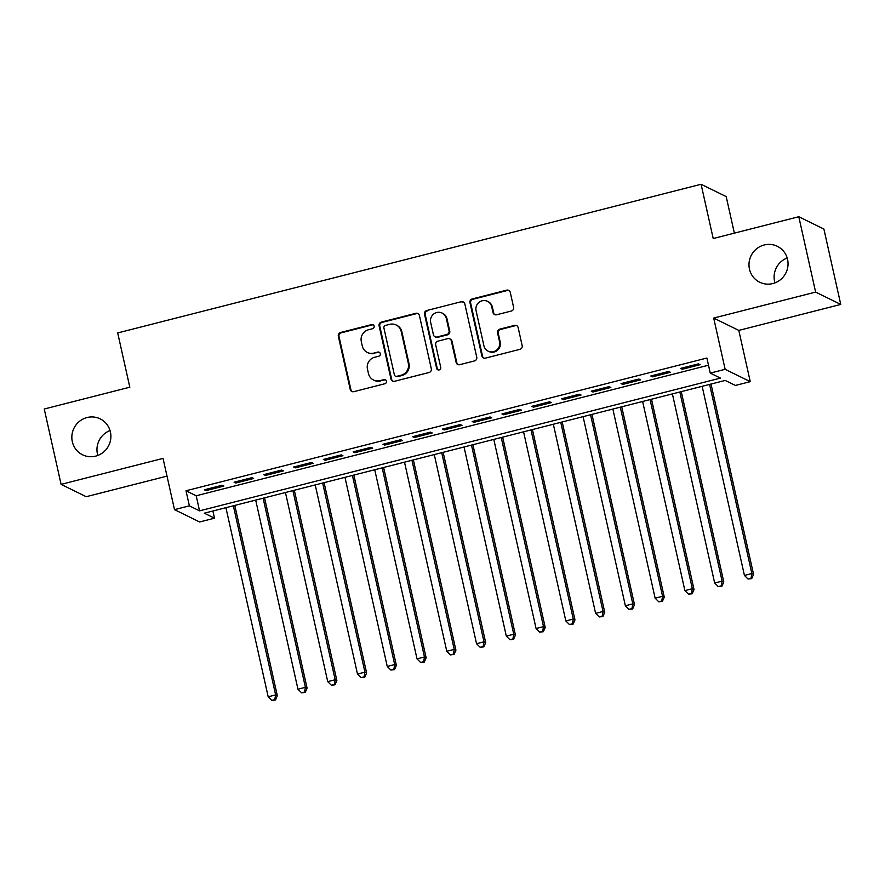 <?xml version="1.0" encoding="UTF-8"?>
<svg xmlns="http://www.w3.org/2000/svg" width="885" height="885" viewBox="0 0 885 885"><rect width="100%" height="100%" fill="white"/><g stroke="black" fill="none" stroke-linecap="round" stroke-linejoin="round"><path stroke-width="1.33" d="M374.145 326.123A2.146 2.08 -63.8 0 0 371.634 324.574L340.592 332.483A3.064 2.976 -63.8 0 0 338.335 336.189L350.239 389.444A3.064 2.976 -63.8 0 0 353.823 391.668L384.864 383.747A2.146 2.08 -63.8 0 0 385.351 379.753A2.146 2.08 -63.8 0 0 383.935 379.61L379.919 380.638A9.824 9.525 -63.8 0 1 368.459 373.547L367.463 369.111A9.824 9.525 -63.8 0 1 374.698 357.252L378.714 356.235A2.146 2.08 -63.8 0 0 379.2 352.23A2.146 2.08 -63.8 0 0 377.784 352.086L373.769 353.115A9.824 9.525 -63.8 0 1 362.308 346.024L361.312 341.588A9.824 9.525 -63.8 0 1 368.547 329.74L372.563 328.711A2.146 2.08 -63.8 0 0 374.145 326.123M373.37 324.917A2.146 2.08 -63.8 0 0 372.32 324.906L341.278 332.815A3.064 2.976 -63.8 0 0 339.01 336.521L350.925 389.787A3.064 2.976 -63.8 0 0 352.164 391.601M385.672 379.953A2.146 2.08 -63.8 0 0 384.621 379.942L379.919 380.638M379.521 352.429A2.146 2.08 -63.8 0 0 378.47 352.429L373.769 353.115M749.462 269.117A20.012 19.415 -63.8 0 0 759.695 282.226A20.012 19.415 -63.8 0 0 780.526 279.66A20.012 19.415 -63.8 0 0 787.561 259.416A20.012 19.415 -63.8 0 0 777.329 246.307A20.012 19.415 -63.8 0 0 756.498 248.873A20.012 19.415 -63.8 0 0 749.462 269.117M787.185 257.989A20.012 19.415 -63.8 0 0 774.585 281.452A20.012 19.415 -63.8 0 0 774.961 282.89M72.316 441.681A20.012 19.415 -63.8 0 0 82.548 454.79A20.012 19.415 -63.8 0 0 103.379 452.224A20.012 19.415 -63.8 0 0 110.415 431.98A20.012 19.415 -63.8 0 0 100.182 418.87A20.012 19.415 -63.8 0 0 79.351 421.437A20.012 19.415 -63.8 0 0 72.316 441.681M110.039 430.552A20.012 19.415 -63.8 0 0 97.438 454.016A20.012 19.415 -63.8 0 0 97.815 455.443M511.353 311.022A3.064 2.976 -63.8 0 0 513.61 307.316L510.269 292.371A3.064 2.976 -63.8 0 0 506.685 290.158L472.214 298.942A3.064 2.976 -63.8 0 0 469.957 302.648L481.86 355.903A3.064 2.976 -63.8 0 0 485.445 358.126L519.915 349.332A3.064 2.976 -63.8 0 0 522.172 345.637L518.145 327.583A3.064 2.976 -63.8 0 0 514.561 325.37L499.804 329.131A3.064 2.976 -63.8 0 0 497.547 332.826L499.549 341.787A8.208 7.965 -63.8 0 1 488.111 351.146A8.208 7.965 -63.8 0 1 483.918 345.769L476.075 310.701A8.208 7.965 -63.8 0 1 487.513 301.342A8.208 7.965 -63.8 0 1 491.706 306.719L493.011 312.56A3.064 2.976 -63.8 0 0 496.596 314.772L511.353 311.022M710.257 373.105L725.147 369.322L750.259 381.656L735.38 385.44L725.191 380.439L204.313 513.189L214.502 518.19L199.612 521.973L174.5 509.638L189.379 505.855L199.556 510.855L720.445 378.105L710.257 373.105L706.894 358.038L186.005 490.777L189.379 505.855M174.5 509.638L163.039 458.397L61.098 484.372L44.25 409.014L129.818 387.199L117.694 332.937L701.086 184.268L713.21 238.53L798.79 216.725L815.627 292.094L713.686 318.069L725.147 369.322M419.413 315.525A3.064 2.976 -63.8 0 0 415.828 313.312L381.346 322.096A3.064 2.976 -63.8 0 0 379.09 325.802L390.993 379.068A3.064 2.976 -63.8 0 0 394.577 381.28L429.059 372.497A3.064 2.976 -63.8 0 0 431.316 368.791L419.413 315.525M426.78 310.513L461.262 301.73A3.064 2.976 -63.8 0 1 464.835 303.942L476.749 357.208A3.064 2.976 -63.8 0 1 474.482 360.914L459.735 364.675A3.064 2.976 -63.8 0 1 456.151 362.463L451.317 340.858A3.064 2.976 -63.8 0 0 447.733 338.645L437.953 341.134A3.064 2.976 -63.8 0 0 435.685 344.84L440.719 367.33A2.146 2.08 -63.8 0 1 437.721 369.775A2.146 2.08 -63.8 0 1 436.626 368.37L424.523 314.219A3.064 2.976 -63.8 0 1 426.78 310.513L461.262 301.73M798.79 216.725L823.902 229.06L840.75 304.429L815.627 292.094M61.098 484.372L86.21 496.706L167 476.119M222.179 485.234L204.324 489.781L206.017 490.611L223.883 486.064L222.179 485.234M251.948 477.646L234.094 482.192L235.786 483.033L253.641 478.475L251.948 477.646M281.718 470.057L263.852 474.614L265.555 475.444L283.41 470.897L281.718 470.057M311.476 462.479L293.621 467.026L295.313 467.855L313.179 463.309L311.476 462.479M341.245 454.89L323.379 459.437L325.083 460.277L342.938 455.72L341.245 454.89M371.003 447.301L353.148 451.859L354.841 452.689L372.707 448.142L371.003 447.301M400.772 439.723L382.917 444.27L384.61 445.1L402.465 440.553L400.772 439.723M430.541 432.134L412.675 436.681L414.379 437.522L432.234 432.964L430.541 432.134M460.3 424.546L442.445 429.103L444.137 429.933L462.003 425.386L460.3 424.546M490.069 416.968L472.203 421.514L473.906 422.344L491.761 417.797L490.069 416.968M519.827 409.379L501.972 413.926L503.665 414.766L521.53 410.209L519.827 409.379M549.596 401.79L531.741 406.348L533.434 407.177L551.289 402.631L549.596 401.79M579.354 394.212L561.499 398.759L563.203 399.589L581.058 395.042L579.354 394.212M609.123 386.623L591.269 391.17L592.961 392.011L610.827 387.453L609.123 386.623M638.893 379.034L621.027 383.592L622.73 384.422L640.585 379.875L638.893 379.034M668.651 371.457L650.796 376.003L652.488 376.833L670.354 372.286L668.651 371.457M186.005 490.777L196.193 495.777L708.498 365.217M682.258 369.255L700.112 364.697L698.42 363.868L680.565 368.414L682.258 369.255L681.992 368.049M734.373 233.142L726.198 196.603L701.086 184.268M713.686 318.069L738.809 330.404L840.75 304.429M738.809 330.404L750.259 381.656M212.887 510.999L214.502 518.19M196.193 495.777L199.556 510.855M206.017 490.611L205.751 489.416M235.786 483.033L235.521 481.827M265.555 475.444L265.279 474.249M295.313 467.855L295.048 466.66M325.083 460.277L324.817 459.072M354.841 452.689L354.575 451.494M384.61 445.1L384.344 443.905M414.379 437.522L414.103 436.316M444.137 429.933L443.872 428.738M473.906 422.344L473.641 421.149M503.665 414.766L503.399 413.56M533.434 407.177L533.168 405.983M563.203 399.589L562.926 398.394M592.961 392.011L592.696 390.805M622.73 384.422L622.465 383.227M652.488 376.833L652.223 375.638M367.33 352.462L368.005 352.794A9.824 9.525 -63.8 0 0 374.455 353.447M373.481 379.975L374.156 380.318A9.824 9.525 -63.8 0 0 380.605 380.97M418.174 313.699A3.064 2.976 -63.8 0 0 416.503 313.644L382.032 322.428A3.064 2.976 -63.8 0 0 379.776 326.134L391.679 379.399A3.064 2.976 -63.8 0 0 392.918 381.214M385.495 325.415A2.146 2.08 -63.8 0 0 383.913 328.014L394.356 374.764A2.146 2.08 -63.8 0 0 396.867 376.313L401.104 375.24A9.824 9.525 -63.8 0 0 408.339 363.381L401.193 331.421A9.824 9.525 -63.8 0 0 389.732 324.341L385.495 325.415M395.462 376.169L396.137 376.501A2.146 2.08 -63.8 0 0 397.542 376.645L396.867 376.313M396.17 324.994L396.856 325.326A9.824 9.525 -63.8 0 1 401.867 331.764L409.014 363.713A9.824 9.525 -63.8 0 1 401.779 375.572L397.542 376.645M463.596 302.128A3.064 2.976 -63.8 0 0 461.937 302.062M449.746 338.844L450.432 339.176A3.064 2.976 -63.8 0 1 452.003 341.19L456.826 362.795A3.064 2.976 -63.8 0 0 458.065 364.609M427.466 310.856A3.064 2.976 -63.8 0 0 425.198 314.551L437.301 368.702A2.146 2.08 -63.8 0 0 438.075 369.919M446.305 318.445A8.208 7.965 -63.8 0 0 433.562 314.12A8.208 7.965 -63.8 0 0 430.674 322.428L433.44 334.784A3.064 2.976 -63.8 0 0 437.024 336.997L446.814 334.497A3.064 2.976 -63.8 0 0 449.071 330.802L446.305 318.445L446.991 318.777A8.208 7.965 -63.8 0 0 442.788 313.401L442.113 313.069M435.011 336.787L435.685 337.13A3.064 2.976 -63.8 0 0 437.699 337.329L437.024 336.997M446.991 318.777L449.746 331.134A3.064 2.976 -63.8 0 1 447.489 334.84L437.699 337.329M487.513 301.342L488.188 301.674A8.208 7.965 -63.8 0 1 492.392 307.051L493.697 312.892A3.064 2.976 -63.8 0 0 494.936 314.717M488.111 351.146L488.797 351.478A8.208 7.965 -63.8 0 0 500.224 342.119L499.549 341.787M516.906 325.757A3.064 2.976 -63.8 0 0 515.236 325.702L500.49 329.463A3.064 2.976 -63.8 0 0 498.222 333.169L500.224 342.119M509.03 290.545A3.064 2.976 -63.8 0 0 507.37 290.49L472.889 299.274A3.064 2.976 -63.8 0 0 470.632 302.98L482.535 356.246A3.064 2.976 -63.8 0 0 483.774 358.06M225.918 507.68L268.188 696.794L275.633 694.902L277.326 695.732L234.791 505.423M274.781 699.637L271.806 700.4L275.467 699.969L274.781 699.637L275.633 694.902L233.363 505.777M271.806 700.4L268.188 696.794M277.326 695.732L275.467 699.969M255.688 500.091L297.957 689.216L305.402 687.313L307.095 688.154L264.549 497.835M304.551 692.059L301.575 692.811L305.225 692.391L304.551 692.059L305.402 687.313L263.122 498.2M301.575 692.811L297.957 689.216M307.095 688.154L305.225 692.391M285.446 492.514L327.727 681.627L335.161 679.735L336.864 680.565L294.318 490.246M334.32 684.47L331.344 685.222L334.995 684.802L334.32 684.47L335.161 679.735L292.891 490.611M331.344 685.222L327.727 681.627M336.864 680.565L334.995 684.802M315.215 484.925L357.485 674.038L364.93 672.146L366.622 672.976L324.087 482.668M364.078 676.881L361.102 677.644L364.764 677.213L364.078 676.881L364.93 672.146L322.649 483.022M361.102 677.644L357.485 674.038M366.622 672.976L364.764 677.213M344.973 477.336L387.254 666.46L394.688 664.558L396.391 665.398L353.845 475.079M393.847 669.303L390.871 670.056L394.522 669.635L393.847 669.303L394.688 664.558L352.418 475.444M390.871 670.056L387.254 666.46M396.391 665.398L394.522 669.635M374.742 469.758L417.012 658.871L424.457 656.98L426.15 657.809L383.614 467.49M423.605 661.714L420.629 662.467L424.291 662.046L423.605 661.714L424.457 656.98L382.187 467.855M420.629 662.467L417.012 658.871M426.15 657.809L424.291 662.046M404.511 462.169L446.781 651.283L454.226 649.391L455.919 650.221L413.372 459.912M453.374 654.126L450.399 654.889L454.049 654.457L453.374 654.126L454.226 649.391L411.945 460.266M450.399 654.889L446.781 651.283M455.919 650.221L454.049 654.457M434.269 454.58L476.539 643.705L483.984 641.802L485.688 642.643L443.142 452.323M483.144 646.548L480.157 647.3L483.818 646.88L483.144 646.548L483.984 641.802L441.715 452.689M480.157 647.3L476.539 643.705M485.688 642.643L483.818 646.88M464.039 447.002L506.308 636.116L513.754 634.224L515.446 635.054L472.911 444.735M512.902 638.959L509.926 639.711L513.577 639.291L512.902 638.959L513.754 634.224L471.473 445.1M509.926 639.711L506.308 636.116M515.446 635.054L513.577 639.291M493.797 439.414L536.078 628.527L543.512 626.635L545.215 627.465L502.669 437.157M542.671 631.37L539.695 632.133L543.346 631.702L542.671 631.37L543.512 626.635L501.242 437.511M539.695 632.133L536.078 628.527M545.215 627.465L543.346 631.702M523.566 431.825L565.836 620.949L573.281 619.046L574.973 619.887L532.438 429.568M572.429 623.792L569.453 624.544L573.115 624.124L572.429 623.792L573.281 619.046L531.011 429.933M569.453 624.544L565.836 620.949M574.973 619.887L573.115 624.124M553.335 424.247L595.605 613.36L603.039 611.469L604.743 612.298L562.196 421.979M602.198 616.203L599.222 616.956L602.873 616.535L602.198 616.203L603.039 611.469L560.769 422.344M599.222 616.956L595.605 613.36M604.743 612.298L602.873 616.535M583.093 416.658L625.363 605.771L632.808 603.88L634.501 604.709L591.965 414.401M631.956 608.614L628.981 609.378L632.642 608.946L631.956 608.614L632.808 603.88L590.538 414.755M628.981 609.378L625.363 605.771M634.501 604.709L632.642 608.946M612.862 409.069L655.132 598.194L662.577 596.291L664.27 597.132L621.735 406.812M661.726 601.037L658.75 601.789L662.4 601.369L661.726 601.037L662.577 596.291L620.297 407.177M658.75 601.789L655.132 598.194M664.27 597.132L662.4 601.369M642.621 401.491L684.901 590.605L692.336 588.713L694.039 589.543L651.493 399.224M691.495 593.448L688.519 594.2L692.17 593.78L691.495 593.448L692.336 588.713L650.066 399.589M688.519 594.2L684.901 590.605M694.039 589.543L692.17 593.78M672.39 393.902L714.66 583.016L722.105 581.124L723.797 581.954L681.262 391.646M721.253 585.859L718.277 586.622L721.939 586.191L721.253 585.859L722.105 581.124L679.835 392M718.277 586.622L714.66 583.016M723.797 581.954L721.939 586.191M702.148 386.314L744.429 575.438L751.863 573.535L753.566 574.376L711.02 384.057M751.022 578.281L748.046 579.033L751.697 578.613L751.022 578.281L751.863 573.535L709.593 384.422M748.046 579.033L744.429 575.438M753.566 574.376L751.697 578.613M372.32 324.906L371.634 324.574M384.621 379.942L383.935 379.61M378.47 352.429L377.784 352.086M350.925 389.787L350.239 389.444M339.01 336.521L338.335 336.189M341.278 332.815L340.592 332.483M391.679 379.399L390.993 379.068M379.776 326.134L379.09 325.802M382.032 322.428L381.346 322.096M416.503 313.644L415.828 313.312M401.779 375.572L401.104 375.24M409.014 363.713L408.339 363.381M401.867 331.764L401.193 331.421M456.826 362.795L456.151 362.463M452.003 341.19L451.317 340.858M437.301 368.702L436.626 368.37M425.198 314.551L424.523 314.219M447.489 334.84L446.814 334.497M449.746 331.134L449.071 330.802M493.697 312.892L493.011 312.56M492.392 307.051L491.706 306.719M498.222 333.169L497.547 332.826M500.49 329.463L499.804 329.131M515.236 325.702L514.561 325.37M482.535 356.246L481.86 355.903M470.632 302.98L469.957 302.648M472.889 299.274L472.214 298.942M507.37 290.49L506.685 290.158"/></g></svg>

